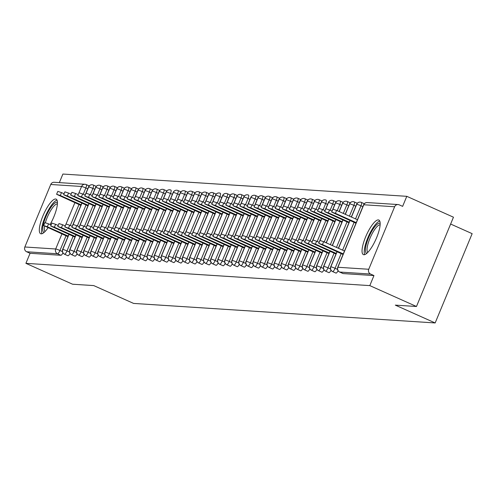 <?xml version="1.0" encoding="UTF-8"?>
<svg xmlns="http://www.w3.org/2000/svg" width="497" height="497" viewBox="0 0 497 497"><rect width="100%" height="100%" fill="white"/><g stroke="black" fill="none" stroke-linecap="round" stroke-linejoin="round"><path stroke-width="0.75" d="M363.891 254.737A18.936 5.194 114.1 0 1 363.375 254.613A18.936 5.194 114.1 0 1 365.978 236.087A18.936 5.194 114.1 0 1 378.316 219.916A18.936 5.194 114.1 0 1 378.838 220.041A18.936 5.194 114.1 0 1 376.235 238.566A18.936 5.194 114.1 0 1 363.891 254.737M48.054 227.75A18.936 5.194 114.1 0 1 41.164 233.832A18.936 5.194 114.1 0 1 40.642 233.708A18.936 5.194 114.1 0 1 43.245 215.182A18.936 5.194 114.1 0 1 55.589 199.011A18.936 5.194 114.1 0 1 56.111 199.135A18.936 5.194 114.1 0 1 50.067 224.538M406.788 196.321L402.626 206.367L399.215 204.839A3.641 3.485 93.7 0 0 394.63 206.758L368.743 269.262A3.641 3.485 93.7 0 0 370.551 274.046L373.961 275.568L369.799 285.613L416.474 306.494L453.463 217.201L406.788 196.321L62.895 174.049L59.348 182.616M450.63 224.035L472.15 233.658L435.161 322.951L133.594 303.418L93.747 285.589L72.581 284.222L25.906 263.342L30.068 253.296L60.914 255.29L57.503 253.768L26.658 251.768L30.068 253.296M26.658 251.768A3.641 3.485 -86.3 0 1 24.85 246.99L50.744 184.486A3.641 3.485 -86.3 0 1 54.173 182.281L85.018 184.281A3.641 3.485 -86.3 0 1 86.167 184.567A3.641 1 114.1 0 1 86.267 184.586A3.641 1 114.1 0 1 85.838 187.984L83.248 194.24M369.799 285.613L25.906 263.342M416.474 306.494L395.308 305.127L435.161 322.951M62.951 252.898A3.641 1 114.1 0 1 60.914 255.29M373.961 275.568L343.116 273.574A3.641 1 114.1 0 1 343.017 273.549A3.641 1 114.1 0 1 342.93 273.487M338.066 270.722A3.641 1 114.1 0 1 336.065 273.114A3.641 1 114.1 0 1 335.966 273.089A3.641 1 114.1 0 1 335.879 273.033M331.014 270.262A3.641 1 114.1 0 1 329.008 272.66A3.641 1 114.1 0 1 328.908 272.636A3.641 1 114.1 0 1 328.821 272.573M323.957 269.809A3.641 1 114.1 0 1 321.957 272.201A3.641 1 114.1 0 1 321.857 272.176A3.641 1 114.1 0 1 321.77 272.12M316.906 269.349A3.641 1 114.1 0 1 314.899 271.741A3.641 1 114.1 0 1 314.8 271.722A3.641 1 114.1 0 1 314.713 271.66M309.848 268.889A3.641 1 114.1 0 1 307.848 271.287A3.641 1 114.1 0 1 307.749 271.263A3.641 1 114.1 0 1 307.662 271.207M302.797 268.436A3.641 1 114.1 0 1 300.791 270.828A3.641 1 114.1 0 1 300.691 270.803A3.641 1 114.1 0 1 300.604 270.747M295.74 267.976A3.641 1 114.1 0 1 293.739 270.374A3.641 1 114.1 0 1 293.64 270.349A3.641 1 114.1 0 1 293.553 270.287M288.689 267.523A3.641 1 114.1 0 1 286.682 269.914A3.641 1 114.1 0 1 286.583 269.89A3.641 1 114.1 0 1 286.496 269.834M281.631 267.063A3.641 1 114.1 0 1 279.631 269.461A3.641 1 114.1 0 1 279.531 269.436A3.641 1 114.1 0 1 279.444 269.374M274.58 266.609A3.641 1 114.1 0 1 272.573 269.001A3.641 1 114.1 0 1 272.474 268.976A3.641 1 114.1 0 1 272.387 268.92M267.523 266.15A3.641 1 114.1 0 1 265.522 268.548A3.641 1 114.1 0 1 265.423 268.523A3.641 1 114.1 0 1 265.336 268.461M260.471 265.696A3.641 1 114.1 0 1 258.465 268.088A3.641 1 114.1 0 1 258.365 268.063A3.641 1 114.1 0 1 258.285 268.007M253.414 265.236A3.641 1 114.1 0 1 251.414 267.628A3.641 1 114.1 0 1 251.314 267.61A3.641 1 114.1 0 1 251.227 267.548M246.363 264.783A3.641 1 114.1 0 1 244.356 267.175A3.641 1 114.1 0 1 244.257 267.15A3.641 1 114.1 0 1 244.176 267.094M239.305 264.323A3.641 1 114.1 0 1 237.305 266.715A3.641 1 114.1 0 1 237.206 266.69A3.641 1 114.1 0 1 237.119 266.634M232.254 263.864A3.641 1 114.1 0 1 230.248 266.262A3.641 1 114.1 0 1 230.148 266.237A3.641 1 114.1 0 1 230.068 266.181M225.197 263.41A3.641 1 114.1 0 1 223.196 265.802A3.641 1 114.1 0 1 223.097 265.777A3.641 1 114.1 0 1 223.01 265.721M218.146 262.95A3.641 1 114.1 0 1 216.139 265.348A3.641 1 114.1 0 1 216.04 265.323A3.641 1 114.1 0 1 215.959 265.261M211.088 262.497A3.641 1 114.1 0 1 209.088 264.889A3.641 1 114.1 0 1 208.988 264.864A3.641 1 114.1 0 1 208.902 264.808M204.037 262.037A3.641 1 114.1 0 1 202.03 264.435A3.641 1 114.1 0 1 201.931 264.41A3.641 1 114.1 0 1 201.85 264.348M196.98 261.584A3.641 1 114.1 0 1 194.979 263.975A3.641 1 114.1 0 1 194.88 263.95A3.641 1 114.1 0 1 194.793 263.895M189.929 261.124A3.641 1 114.1 0 1 187.922 263.522A3.641 1 114.1 0 1 187.823 263.497A3.641 1 114.1 0 1 187.742 263.435M182.871 260.67A3.641 1 114.1 0 1 180.871 263.062A3.641 1 114.1 0 1 180.771 263.037A3.641 1 114.1 0 1 180.684 262.981M175.82 260.211A3.641 1 114.1 0 1 173.82 262.602A3.641 1 114.1 0 1 173.714 262.584A3.641 1 114.1 0 1 173.633 262.522M168.763 259.757A3.641 1 114.1 0 1 166.762 262.149A3.641 1 114.1 0 1 166.663 262.124A3.641 1 114.1 0 1 166.576 262.068M161.711 259.297A3.641 1 114.1 0 1 159.711 261.689A3.641 1 114.1 0 1 159.605 261.664A3.641 1 114.1 0 1 159.525 261.608M154.654 258.838A3.641 1 114.1 0 1 152.654 261.236A3.641 1 114.1 0 1 152.554 261.211A3.641 1 114.1 0 1 152.467 261.155M147.603 258.384A3.641 1 114.1 0 1 145.602 260.776A3.641 1 114.1 0 1 145.497 260.751A3.641 1 114.1 0 1 145.416 260.695M140.552 257.924A3.641 1 114.1 0 1 138.545 260.322A3.641 1 114.1 0 1 138.446 260.298A3.641 1 114.1 0 1 138.359 260.235M133.494 257.471A3.641 1 114.1 0 1 131.494 259.863A3.641 1 114.1 0 1 131.388 259.838A3.641 1 114.1 0 1 131.307 259.782M126.443 257.011A3.641 1 114.1 0 1 124.436 259.409A3.641 1 114.1 0 1 124.337 259.384A3.641 1 114.1 0 1 124.25 259.322M119.386 256.558A3.641 1 114.1 0 1 117.385 258.949A3.641 1 114.1 0 1 117.286 258.925A3.641 1 114.1 0 1 117.199 258.869M112.334 256.098A3.641 1 114.1 0 1 110.328 258.496A3.641 1 114.1 0 1 110.228 258.471A3.641 1 114.1 0 1 110.141 258.409M105.277 255.644A3.641 1 114.1 0 1 103.277 258.036A3.641 1 114.1 0 1 103.177 258.011A3.641 1 114.1 0 1 103.09 257.955M98.226 255.185A3.641 1 114.1 0 1 96.219 257.576A3.641 1 114.1 0 1 96.12 257.558A3.641 1 114.1 0 1 96.033 257.496M91.168 254.731A3.641 1 114.1 0 1 89.168 257.123A3.641 1 114.1 0 1 89.069 257.098A3.641 1 114.1 0 1 88.982 257.042M84.117 254.271A3.641 1 114.1 0 1 82.111 256.663A3.641 1 114.1 0 1 82.011 256.638A3.641 1 114.1 0 1 81.924 256.582M77.06 253.812A3.641 1 114.1 0 1 75.059 256.21A3.641 1 114.1 0 1 74.96 256.185A3.641 1 114.1 0 1 74.873 256.123M70.009 253.358A3.641 1 114.1 0 1 68.002 255.75A3.641 1 114.1 0 1 67.903 255.725A3.641 1 114.1 0 1 67.816 255.669M69.008 234.422L62.784 249.451A3.641 3.485 93.7 0 0 64.591 254.228L68.002 255.75M96.256 186.356L93.324 185.046A3.641 1 114.1 0 0 93.256 185.021A3.641 3.485 93.7 0 0 88.677 186.94L86.093 193.184M81.955 203.174L73.146 224.433M96.25 186.363L93.38 185.077M76.06 234.882L69.841 249.904A3.641 3.485 93.7 0 0 71.649 254.681L75.059 256.21M100.437 185.536L103.301 186.816L100.375 185.499A3.641 1 114.1 0 0 100.313 185.48A3.641 3.485 93.7 0 0 95.728 187.4L93.144 193.637M89.006 203.627L80.197 224.892M83.117 235.336L76.892 250.364A3.641 3.485 93.7 0 0 78.7 255.141L82.111 256.663M107.489 185.996L110.359 187.276L107.433 185.959A3.641 1 114.1 0 0 107.364 185.94A3.641 3.485 93.7 0 0 102.786 187.854L100.201 194.097M96.058 204.087L87.255 225.346M90.168 235.795L83.95 250.817A3.641 3.485 93.7 0 0 85.757 255.595L89.168 257.123M117.416 187.723L114.484 186.412A3.641 1 114.1 0 0 114.422 186.394A3.641 3.485 93.7 0 0 109.837 188.313L107.253 194.551M103.115 204.54L94.306 225.806M117.41 187.729L114.546 186.45M97.226 236.249L91.001 251.277A3.641 3.485 93.7 0 0 92.809 256.054L96.219 257.576M121.597 186.909L124.467 188.189L121.541 186.872A3.641 1 114.1 0 0 121.473 186.853A3.641 3.485 93.7 0 0 116.894 188.767L114.31 195.01M110.166 205L101.363 226.259M104.277 236.709L98.052 251.73A3.641 3.485 93.7 0 0 99.866 256.508L103.277 258.036M128.655 187.363L131.519 188.643L128.593 187.326A3.641 1 114.1 0 0 128.53 187.307A3.641 3.485 93.7 0 0 123.946 189.227L121.361 195.464M117.224 205.454L108.414 226.719M111.334 237.168L105.109 252.19A3.641 3.485 93.7 0 0 106.917 256.968L110.328 258.496M135.706 187.823L138.57 189.102L135.65 187.785A3.641 1 114.1 0 0 135.582 187.767A3.641 3.485 93.7 0 0 130.997 189.686L128.412 195.924M124.275 205.913L115.472 227.172M118.385 237.622L112.16 252.644A3.641 3.485 93.7 0 0 113.975 257.427L117.385 258.949M145.633 189.556L142.701 188.245A3.641 1 114.1 0 0 142.639 188.22A3.641 3.485 93.7 0 0 138.054 190.14L135.47 196.377M131.332 206.367L122.523 227.632M145.627 189.562L142.763 188.276M125.443 238.082L119.218 253.103A3.641 3.485 93.7 0 0 121.026 257.881L124.436 259.409M149.814 188.736L152.678 190.016L149.759 188.698A3.641 1 114.1 0 0 149.69 188.68A3.641 3.485 93.7 0 0 145.105 190.6L142.521 196.837M138.383 206.827L129.58 228.092M132.494 238.535L126.269 253.557A3.641 3.485 93.7 0 0 128.083 258.341L131.494 259.863M159.742 190.469L156.81 189.158A3.641 1 114.1 0 0 156.748 189.133A3.641 3.485 93.7 0 0 152.163 191.053L149.578 197.29M145.441 207.286L136.632 228.545M159.736 190.475L156.872 189.189M139.551 238.995L133.326 254.017A3.641 3.485 93.7 0 0 135.134 258.794L138.545 260.322M166.793 190.923L163.867 189.612A3.641 1 114.1 0 0 163.799 189.593A3.641 3.485 93.7 0 0 159.214 191.513L156.63 197.75M152.492 207.74L143.689 229.005M166.787 190.929L163.923 189.649M146.603 239.448L140.378 254.476A3.641 3.485 93.7 0 0 142.192 259.254L145.602 260.776M170.98 190.102L170.918 190.071A3.641 1 114.1 0 0 170.856 190.047A3.641 3.485 93.7 0 0 166.271 191.966L163.687 198.21M159.549 208.2L150.74 229.459M153.66 239.908L147.435 254.93A3.641 3.485 93.7 0 0 149.243 259.707L152.654 261.236M178.032 190.562L180.896 191.842L177.976 190.525A3.641 1 114.1 0 0 177.907 190.506A3.641 3.485 93.7 0 0 173.323 192.426L170.738 198.663M166.601 208.653L157.797 229.918M160.711 240.362L154.486 255.39A3.641 3.485 93.7 0 0 156.3 260.167L159.711 261.689M185.089 191.022L187.953 192.302L185.027 190.985A3.641 1 114.1 0 0 184.965 190.966A3.641 3.485 93.7 0 0 180.38 192.879L177.796 199.123M173.658 209.113L164.849 230.372M167.769 240.821L161.544 255.843A3.641 3.485 93.7 0 0 163.351 260.621L166.762 262.149M192.14 191.475L195.004 192.755L192.084 191.438A3.641 1 114.1 0 0 192.016 191.42A3.641 3.485 93.7 0 0 187.431 193.339L184.847 199.577M180.709 209.566L171.906 230.832M174.82 241.275L168.595 256.303A3.641 3.485 93.7 0 0 170.409 261.08L173.82 262.602M199.198 191.935L202.062 193.215L199.135 191.898A3.641 1 114.1 0 0 199.073 191.879A3.641 3.485 93.7 0 0 194.489 193.793L191.904 200.036M187.767 210.026L178.957 231.285M181.871 241.735L175.652 256.756A3.641 3.485 93.7 0 0 177.46 261.534L180.871 263.062M206.249 192.389L209.113 193.668L206.193 192.351A3.641 1 114.1 0 0 206.125 192.333A3.641 3.485 93.7 0 0 201.54 194.252L198.955 200.49M194.818 210.48L186.015 231.745M188.928 242.194L182.703 257.216A3.641 3.485 93.7 0 0 184.517 261.994L187.922 263.522M216.176 194.122L213.244 192.811A3.641 1 114.1 0 0 213.182 192.793A3.641 3.485 93.7 0 0 208.597 194.712L206.013 200.95M201.875 210.939L193.066 232.198M216.17 194.128L213.306 192.848M195.98 242.648L189.761 257.67A3.641 3.485 93.7 0 0 191.569 262.453L194.979 263.975M220.357 193.302L220.301 193.271A3.641 1 114.1 0 0 220.233 193.246A3.641 3.485 93.7 0 0 215.648 195.166L213.064 201.403M208.926 211.393L200.123 232.658M203.037 243.108L196.812 258.129A3.641 3.485 93.7 0 0 198.626 262.907L202.03 264.435M230.285 195.035L227.353 193.724A3.641 1 114.1 0 0 227.291 193.706A3.641 3.485 93.7 0 0 222.706 195.625L220.121 201.863M215.984 211.852L207.174 233.118M230.279 195.041L227.415 193.762M210.088 243.561L203.869 258.583A3.641 3.485 93.7 0 0 205.677 263.367L209.088 264.889M237.336 195.495L234.41 194.184A3.641 1 114.1 0 0 234.342 194.159A3.641 3.485 93.7 0 0 229.757 196.079L227.172 202.316M223.035 212.312L214.232 233.571M237.33 195.501L234.466 194.215M217.146 244.021L210.921 259.043A3.641 3.485 93.7 0 0 212.735 263.82L216.139 265.348M241.523 194.675L244.387 195.955L241.461 194.638A3.641 1 114.1 0 0 241.399 194.619A3.641 3.485 93.7 0 0 236.814 196.539L234.23 202.776M230.092 212.766L221.283 234.031M224.197 244.474L217.978 259.502A3.641 3.485 93.7 0 0 219.786 264.28L223.196 265.802M248.575 195.128L248.519 195.097A3.641 1 114.1 0 0 248.45 195.072A3.641 3.485 93.7 0 0 243.865 196.992L241.281 203.236M237.144 213.225L228.334 234.485M231.254 244.934L225.029 259.956A3.641 3.485 93.7 0 0 226.843 264.733L230.248 266.262M255.632 195.588L258.496 196.868L255.57 195.551A3.641 1 114.1 0 0 255.508 195.532A3.641 3.485 93.7 0 0 250.923 197.452L248.338 203.689M244.201 213.679L235.392 234.944M238.305 245.388L232.087 260.416A3.641 3.485 93.7 0 0 233.894 265.193L237.305 266.715M265.553 197.321L262.627 196.011A3.641 1 114.1 0 0 262.559 195.992A3.641 3.485 93.7 0 0 257.974 197.905L255.39 204.149M251.252 214.139L242.443 235.398M265.547 197.328L262.683 196.048M245.363 245.847L239.138 260.869A3.641 3.485 93.7 0 0 240.946 265.647L244.356 267.175M269.741 196.501L272.604 197.781L269.678 196.464A3.641 1 114.1 0 0 269.616 196.445A3.641 3.485 93.7 0 0 265.031 198.365L262.447 204.602M258.31 214.592L249.5 235.858M252.414 246.301L246.195 261.329A3.641 3.485 93.7 0 0 248.003 266.106L251.414 267.628M276.792 196.961L279.656 198.241L276.736 196.924A3.641 1 114.1 0 0 276.667 196.905A3.641 3.485 93.7 0 0 272.083 198.819L269.498 205.062M265.361 215.052L256.551 236.311M259.471 246.76L253.246 261.782A3.641 3.485 93.7 0 0 255.054 266.56L258.465 268.088M286.719 198.688L283.787 197.377A3.641 1 114.1 0 0 283.719 197.359A3.641 3.485 93.7 0 0 279.14 199.278L276.556 205.516M272.418 215.505L263.609 236.771M286.713 198.694L283.849 197.415M266.522 247.22L260.304 262.242A3.641 3.485 93.7 0 0 262.112 267.019L265.522 268.548M290.9 197.874L293.764 199.154L290.844 197.837A3.641 1 114.1 0 0 290.776 197.818A3.641 3.485 93.7 0 0 286.191 199.738L283.607 205.975M279.469 215.965L270.66 237.224M273.58 247.674L267.355 262.696A3.641 3.485 93.7 0 0 269.163 267.479L272.573 269.001M300.828 199.608L297.896 198.297A3.641 1 114.1 0 0 297.827 198.272A3.641 3.485 93.7 0 0 293.249 200.192L290.664 206.429M286.527 216.419L277.717 237.684M300.822 199.614L297.952 198.328M280.631 248.133L274.412 263.155A3.641 3.485 93.7 0 0 276.22 267.933L279.631 269.461M307.879 200.061L304.953 198.75A3.641 1 114.1 0 0 304.885 198.732A3.641 3.485 93.7 0 0 300.3 200.651L297.715 206.889M293.578 216.878L284.769 238.144M307.873 200.067L305.009 198.788M287.688 248.587L281.464 263.609A3.641 3.485 93.7 0 0 283.271 268.392L286.682 269.914M314.936 200.521L312.004 199.21A3.641 1 114.1 0 0 311.936 199.185A3.641 3.485 93.7 0 0 307.357 201.105L304.773 207.342M300.635 217.338L291.826 238.597M314.93 200.527L312.06 199.241M294.74 249.047L288.521 264.069A3.641 3.485 93.7 0 0 290.329 268.846L293.739 270.374M319.117 199.701L321.981 200.981L319.055 199.664A3.641 1 114.1 0 0 318.993 199.645A3.641 3.485 93.7 0 0 314.408 201.565L311.824 207.802M307.686 217.792L298.877 239.057M301.797 249.5L295.572 264.528A3.641 3.485 93.7 0 0 297.38 269.306L300.791 270.828M326.169 200.154L326.113 200.123A3.641 1 114.1 0 0 326.044 200.105A3.641 3.485 93.7 0 0 321.466 202.018L318.881 208.262M314.738 218.251L305.935 239.511M308.848 249.96L302.63 264.982A3.641 3.485 93.7 0 0 304.437 269.759L307.848 271.287M336.096 201.888L333.164 200.577A3.641 1 114.1 0 0 333.102 200.558A3.641 3.485 93.7 0 0 328.517 202.478L325.933 208.715M321.795 218.705L312.986 239.97M336.09 201.894L333.226 200.614M315.906 250.413L309.681 265.441A3.641 3.485 93.7 0 0 311.489 270.219L314.899 271.741M340.277 201.074L343.147 202.354L340.221 201.037A3.641 1 114.1 0 0 340.153 201.018A3.641 3.485 93.7 0 0 335.574 202.931L332.99 209.175M328.846 219.165L320.043 240.424M322.957 250.873L316.732 265.895A3.641 3.485 93.7 0 0 318.546 270.672L321.957 272.201M347.335 201.527L350.199 202.807L347.273 201.49A3.641 1 114.1 0 0 347.21 201.471A3.641 3.485 93.7 0 0 342.626 203.391L339.227 211.592M335.904 219.618L326.281 242.847M330.014 251.327L323.789 266.355A3.641 3.485 93.7 0 0 325.597 271.132L329.008 272.66M354.386 201.987L357.25 203.267L354.33 201.95A3.641 1 114.1 0 0 354.262 201.931A3.641 3.485 93.7 0 0 349.677 203.845L345.34 214.331M342.955 220.078L332.394 245.58M337.065 251.786L330.84 266.808A3.641 3.485 93.7 0 0 332.655 271.586L336.065 273.114M364.313 203.714L361.381 202.403A3.641 1 114.1 0 0 361.319 202.385A3.641 3.485 93.7 0 0 356.734 204.304L351.447 217.065M350.012 220.531L338.507 248.314M364.307 203.727L361.443 202.441M43.661 225.539L44.86 222.637L48.544 223.855L47.345 226.756L43.661 225.539L67.934 236.64M48.544 223.855L51.123 225.004M47.345 226.756L68.17 236.075M56.602 194.284L57.807 191.382L61.491 192.6L60.292 195.501L56.602 194.284L80.881 205.391M81.117 204.82L60.292 195.501M64.07 193.755L61.491 192.6M50.713 225.998L51.918 223.091L55.602 224.315L54.397 227.216L50.713 225.998L74.991 237.1M55.602 224.315L58.18 225.464M54.397 227.216L75.227 236.529M57.77 226.452L58.969 223.551L62.653 224.768L61.454 227.669L57.77 226.452L82.042 237.56M62.653 224.768L65.231 225.924M61.454 227.669L82.278 236.988M64.821 226.912L66.026 224.01L69.71 225.228L68.505 228.129L64.821 226.912L89.1 238.013M69.71 225.228L72.282 226.377M68.505 228.129L89.336 237.442M71.879 227.365L73.078 224.464L76.762 225.681L75.563 228.583L71.879 227.365L96.151 238.473M76.762 225.681L79.34 226.837M75.563 228.583L96.387 237.901M63.659 194.743L64.859 191.842L68.549 193.06L67.344 195.961L63.659 194.743L87.932 205.845M88.168 205.28L67.344 195.961M71.121 194.209L68.549 193.06M70.711 195.197L71.916 192.296L75.6 193.513L74.401 196.421L70.711 195.197L94.989 206.305M95.225 205.733L74.401 196.421M78.178 194.669L75.6 193.513M77.768 195.656L78.967 192.755L82.657 193.973L81.452 196.874L77.768 195.656L102.04 206.758M102.276 206.193L81.452 196.874M85.229 195.128L82.657 193.973M84.819 196.116L86.024 193.209L89.709 194.433L88.509 197.334L84.819 196.116L109.098 207.218M109.334 206.646L88.509 197.334M92.287 195.582L89.709 194.433M44.09 232.422A16.389 4.498 114.1 0 1 45.867 216.779A16.389 4.498 114.1 0 1 56.751 202.31A16.389 4.498 114.1 0 1 57.447 202.565M57.404 203.907A15.177 4.162 -65.9 0 0 57.354 203.9A15.177 4.162 -65.9 0 0 45.364 222.668M44.55 226.154A15.177 4.162 -65.9 0 0 45.059 231.496M57.018 200.142A18.818 5.163 -65.9 0 0 45.799 215.269A18.818 5.163 -65.9 0 0 42.003 233.714M366.817 253.327A16.389 4.498 114.1 0 1 368.594 237.684A16.389 4.498 114.1 0 1 379.478 223.209A16.389 4.498 114.1 0 1 380.174 223.464M380.137 224.812A15.177 4.162 -65.9 0 0 380.081 224.806A15.177 4.162 -65.9 0 0 370.464 237.144A15.177 4.162 -65.9 0 0 367.792 252.401M379.751 221.047A18.818 5.163 -65.9 0 0 368.526 236.174A18.818 5.163 -65.9 0 0 364.73 254.619M78.93 227.825L80.135 224.924L83.819 226.141L82.614 229.042L78.93 227.825L103.208 238.927M83.819 226.141L86.391 227.291M82.614 229.042L103.444 238.361M91.877 196.57L93.076 193.668L96.766 194.886L95.561 197.787L91.877 196.57L116.149 207.678M116.385 207.106L95.561 197.787M99.338 196.042L96.766 194.886M85.987 228.278L87.186 225.377L90.87 226.595L89.671 229.496L85.987 228.278L110.259 239.386M90.87 226.595L93.448 227.75M89.671 229.496L110.496 238.815M93.038 228.738L94.244 225.837L97.928 227.054L96.722 229.956L93.038 228.738L117.317 239.84M97.928 227.054L100.5 228.204M96.722 229.956L117.553 239.274M100.096 229.192L101.295 226.29L104.979 227.508L103.78 230.415L100.096 229.192L124.368 240.299M104.979 227.508L107.557 228.663M103.78 230.415L124.604 239.728M107.147 229.651L108.352 226.75L112.036 227.968L110.831 230.869L107.147 229.651L131.425 240.753M112.036 227.968L114.608 229.117M110.831 230.869L131.662 240.188M98.928 197.029L100.133 194.128L103.817 195.346L102.618 198.247L98.928 197.029L123.206 208.131M123.442 207.566L102.618 198.247M106.395 196.495L103.817 195.346M105.985 197.483L107.184 194.582L110.874 195.799L109.669 198.701L105.985 197.483L130.257 208.591M130.494 208.019L109.669 198.701M113.446 196.955L110.874 195.799M113.036 197.943L114.242 195.041L117.926 196.259L116.727 199.16L113.036 197.943L137.315 209.044M137.551 208.479L116.727 199.16M120.504 197.408L117.926 196.259M120.094 198.396L121.293 195.495L124.983 196.713L123.778 199.614L120.094 198.396L144.366 209.504M144.602 208.933L123.778 199.614M127.555 197.868L124.983 196.713M114.204 230.105L115.403 227.204L119.087 228.421L117.888 231.329L114.204 230.105L138.477 241.213M119.087 228.421L121.666 229.577M117.888 231.329L138.713 240.641M121.256 230.565L122.455 227.663L126.145 228.881L124.94 231.782L121.256 230.565L145.534 241.666M126.145 228.881L128.717 230.036M124.94 231.782L145.764 241.101M128.307 231.024L129.512 228.117L133.196 229.341L131.997 232.242L128.307 231.024L152.585 242.126M133.196 229.341L135.774 230.49M131.997 232.242L152.821 241.554M135.364 231.478L136.563 228.577L140.253 229.794L139.048 232.695L135.364 231.478L159.636 242.586M140.253 229.794L142.825 230.95M139.048 232.695L159.872 242.014M142.415 231.937L143.621 229.036L147.305 230.254L146.106 233.155L142.415 231.937L166.694 243.039M147.305 230.254L149.883 231.403M146.106 233.155L166.93 242.474M127.145 198.856L128.35 195.955L132.034 197.172L130.835 200.074L127.145 198.856L151.423 209.958M151.66 209.392L130.835 200.074M134.612 198.322L132.034 197.172M134.202 199.309L135.401 196.408L139.085 197.626L137.886 200.533L134.202 199.309L158.475 210.417M158.711 209.846L137.886 200.533M141.664 198.781L139.085 197.626M141.254 199.769L142.459 196.868L146.143 198.086L144.938 200.987L141.254 199.769L165.532 210.871M165.768 210.306L144.938 200.987M148.721 199.235L146.143 198.086M148.311 200.223L149.51 197.321L153.194 198.539L151.995 201.447L148.311 200.223L172.583 211.331M172.819 210.759L151.995 201.447M155.772 199.695L153.194 198.539M155.362 200.682L156.567 197.781L160.251 198.999L159.046 201.9L155.362 200.682L179.641 211.79M179.877 211.219L159.046 201.9M162.83 200.154L160.251 198.999M149.473 232.391L150.672 229.49L154.362 230.707L153.157 233.609L149.473 232.391L173.745 243.499M154.362 230.707L156.934 231.863M153.157 233.609L173.981 242.927M162.42 201.142L163.619 198.235L167.303 199.459L166.104 202.36L162.42 201.142L186.692 212.244M186.928 211.672L166.104 202.36M169.881 200.608L167.303 199.459M156.524 232.851L157.729 229.949L161.413 231.167L160.214 234.068L156.524 232.851L180.802 243.952M161.413 231.167L163.991 232.316M160.214 234.068L181.038 243.387M169.471 201.596L170.676 198.694L174.36 199.912L173.155 202.813L169.471 201.596L193.749 212.704M193.985 212.132L173.155 202.813M176.938 201.068L174.36 199.912M163.581 233.304L164.78 230.403L168.471 231.621L167.265 234.522L163.581 233.304L187.854 244.412M168.471 231.621L171.043 232.776M167.265 234.522L188.09 243.841M176.528 202.055L177.727 199.154L181.411 200.372L180.212 203.273L176.528 202.055L200.8 213.157M201.037 212.592L180.212 203.273M183.989 201.521L181.411 200.372M170.633 233.764L171.838 230.863L175.522 232.08L174.323 234.982L170.633 233.764L194.911 244.866M175.522 232.08L178.1 233.23M174.323 234.982L195.147 244.3M183.579 202.509L184.785 199.608L188.469 200.825L187.263 203.727L183.579 202.509L207.858 213.617M208.094 213.045L187.263 203.727M191.041 201.981L188.469 200.825M177.69 234.217L178.889 231.316L182.579 232.534L181.374 235.441L177.69 234.217L201.962 245.325M182.579 232.534L185.151 233.689M181.374 235.441L202.198 244.754M190.637 202.969L191.836 200.067L195.52 201.285L194.321 204.186L190.637 202.969L214.909 214.07M215.145 213.505L194.321 204.186M198.098 202.434L195.52 201.285M184.741 234.677L185.946 231.776L189.63 232.994L188.431 235.895L184.741 234.677L209.02 245.779M189.63 232.994L192.209 234.143M188.431 235.895L209.256 245.214M197.688 203.422L198.893 200.521L202.577 201.739L201.372 204.64L197.688 203.422L221.966 214.53M222.202 213.958L201.372 204.64M205.149 202.894L202.577 201.739M191.799 235.131L192.998 232.229L196.688 233.447L195.483 236.355L191.799 235.131L216.071 246.239M196.688 233.447L199.26 234.603M195.483 236.355L216.307 245.667M204.745 203.882L205.944 200.981L209.628 202.198L208.429 205.099L204.745 203.882L229.018 214.984M229.254 214.418L208.429 205.099M212.207 203.348L209.628 202.198M198.85 235.59L200.055 232.689L203.739 233.907L202.54 236.808L198.85 235.59L223.128 246.698M203.739 233.907L206.317 235.062M202.54 236.808L223.364 246.127M211.797 204.335L213.002 201.434L216.686 202.652L215.481 205.559L211.797 204.335L236.075 215.443M236.311 214.872L215.481 205.559M219.258 203.807L216.686 202.652M205.907 236.05L207.106 233.143L210.796 234.367L209.591 237.268L205.907 236.05L230.179 247.152M210.796 234.367L213.368 235.516M209.591 237.268L230.415 246.58M218.854 204.795L220.053 201.894L223.737 203.111L222.538 206.013L218.854 204.795L243.126 215.897M243.362 215.331L222.538 206.013M226.315 204.261L223.737 203.111M212.958 236.504L214.164 233.602L217.848 234.82L216.649 237.721L212.958 236.504L237.237 247.612M217.848 234.82L220.426 235.976M216.649 237.721L237.473 247.04M225.905 205.249L227.11 202.347L230.794 203.565L229.589 206.472L225.905 205.249L250.184 216.357M250.42 215.785L229.589 206.472M233.366 204.721L230.794 203.565M220.016 236.963L221.215 234.062L224.905 235.28L223.7 238.181L220.016 236.963L244.288 248.065M224.905 235.28L227.477 236.429M223.7 238.181L244.524 247.5M232.963 205.708L234.162 202.807L237.846 204.025L236.647 206.926L232.963 205.708L257.235 216.816M257.471 216.245L236.647 206.926M240.424 205.18L237.846 204.025M227.067 237.417L228.272 234.516L231.956 235.733L230.757 238.635L227.067 237.417L251.345 248.525M231.956 235.733L234.534 236.889M230.757 238.635L251.581 247.953M240.014 206.168L241.213 203.261L244.903 204.484L243.698 207.386L240.014 206.168L264.292 217.27M264.522 216.698L243.698 207.386M247.475 205.634L244.903 204.484M234.124 237.877L235.323 234.975L239.007 236.193L237.808 239.094L234.124 237.877L258.397 248.978M239.007 236.193L241.585 237.342M237.808 239.094L258.633 248.413M247.065 206.622L248.27 203.72L251.954 204.938L250.755 207.839L247.065 206.622L271.343 217.729M271.579 217.158L250.755 207.839M254.532 206.093L251.954 204.938M241.175 238.33L242.381 235.429L246.065 236.647L244.859 239.548L241.175 238.33L265.454 249.438M246.065 236.647L248.643 237.802M244.859 239.548L265.69 248.867M254.122 207.081L255.321 204.18L259.012 205.398L257.806 208.299L254.122 207.081L278.401 218.183M278.631 217.618L257.806 208.299M261.584 206.547L259.012 205.398M248.233 238.79L249.432 235.889L253.116 237.106L251.917 240.008L248.233 238.79L272.505 249.892M253.116 237.106L255.694 238.256M251.917 240.008L272.741 249.326M261.173 207.535L262.379 204.634L266.063 205.851L264.864 208.752L261.173 207.535L285.452 218.643M285.688 218.071L264.864 208.752M268.641 207.007L266.063 205.851M255.284 239.243L256.489 236.342L260.173 237.56L258.968 240.467L255.284 239.243L279.562 250.351M260.173 237.56L262.751 238.715M258.968 240.467L279.799 249.78M268.231 207.994L269.43 205.093L273.12 206.311L271.915 209.212L268.231 207.994L292.503 219.096M292.739 218.531L271.915 209.212M275.692 207.46L273.12 206.311M262.341 239.703L263.54 236.802L267.224 238.02L266.025 240.921L262.341 239.703L286.614 250.805M267.224 238.02L269.803 239.169M266.025 240.921L286.85 250.239M275.282 208.448L276.487 205.547L280.171 206.764L278.972 209.666L275.282 208.448L299.561 219.556M299.797 218.984L278.972 209.666M282.75 207.92L280.171 206.764M269.393 240.157L270.598 237.255L274.282 238.473L273.077 241.38L269.393 240.157L293.671 251.265M274.282 238.473L276.86 239.629M273.077 241.38L293.907 250.693M282.339 208.908L283.538 206.007L287.229 207.224L286.023 210.125L282.339 208.908L306.612 220.009M306.848 219.444L286.023 210.125M289.801 208.373L287.229 207.224M276.45 240.616L277.649 237.715L281.333 238.933L280.134 241.834L276.45 240.616L300.722 251.724M281.333 238.933L283.911 240.088M280.134 241.834L300.958 251.153M289.391 209.361L290.596 206.46L294.28 207.678L293.081 210.585L289.391 209.361L313.669 220.469M313.905 219.898L293.081 210.585M296.858 208.833L294.28 207.678M283.501 241.076L284.706 238.169L288.39 239.392L287.185 242.294L283.501 241.076L307.78 252.178M288.39 239.392L290.962 240.542M287.185 242.294L308.016 251.606M296.448 209.821L297.647 206.92L301.337 208.137L300.132 211.039L296.448 209.821L320.72 220.923M320.956 220.357L300.132 211.039M303.909 209.287L301.337 208.137M290.559 241.53L291.758 238.628L295.442 239.846L294.243 242.747L290.559 241.53L314.831 252.638M295.442 239.846L298.02 241.002M294.243 242.747L315.067 252.066M303.499 210.274L304.704 207.373L308.388 208.597L307.189 211.498L303.499 210.274L327.778 221.382M328.014 220.811L307.189 211.498M310.967 209.746L308.388 208.597M297.61 241.989L298.815 239.088L302.499 240.306L301.294 243.207L297.61 241.989L321.888 253.091M302.499 240.306L305.071 241.455M301.294 243.207L322.124 252.526M310.557 210.734L311.756 207.833L315.446 209.051L314.241 211.952L310.557 210.734L334.829 221.842M335.065 221.271L314.241 211.952M318.018 210.206L315.446 209.051M304.667 242.443L305.866 239.542L309.55 240.759L308.351 243.66L304.667 242.443L328.939 253.551M309.55 240.759L312.128 241.915M308.351 243.66L329.176 252.979M317.608 211.194L318.813 208.286L322.497 209.51L321.298 212.412L317.608 211.194L341.886 222.296M342.122 221.724L321.298 212.412M325.075 210.66L322.497 209.51M311.718 242.903L312.924 240.001L316.608 241.219L315.402 244.12L311.718 242.903L335.997 254.004M316.608 241.219L319.18 242.368M315.402 244.12L336.233 253.439M324.665 211.647L325.864 208.746L329.554 209.964L328.349 212.865L324.665 211.647L348.937 222.755M349.174 222.184L328.349 212.865M332.126 211.119L329.554 209.964M318.776 243.356L319.975 240.455L323.659 241.672L322.46 244.574L318.776 243.356L343.048 254.464M323.659 241.672L344.489 250.991M322.46 244.574L343.284 253.892M331.716 212.107L332.922 209.206L336.606 210.424L335.407 213.325L331.716 212.107L355.995 223.209M356.231 222.644L335.407 213.325M357.43 219.736L336.606 210.424M24.85 246.99L55.695 248.991L61.92 233.95M66.051 223.985L74.867 202.701M78.998 192.73L81.583 186.481L50.744 184.486M86.354 184.648L89.187 185.915M87.739 188.829L85.838 187.984A3.641 0.354 22.5 0 0 81.583 186.481A3.641 3.485 -86.3 0 1 85.018 184.281A3.641 3.641 0 0 1 86.267 184.586L89.199 185.897M66.033 235.795L59.951 250.488A3.641 1 -65.9 0 1 57.503 253.768A3.641 3.485 -86.3 0 1 55.695 248.991A3.641 0.354 22.5 0 1 59.951 250.488L62.411 251.588M394.63 206.758L363.785 204.764L337.898 267.268L368.743 269.262M370.551 274.046L339.706 272.045L343.116 273.574M398.066 204.553L367.221 202.559A3.641 3.485 93.7 0 0 363.785 204.764A3.641 0.354 22.5 0 0 363.618 204.795A3.641 0.354 22.5 0 0 363.711 204.944M337.83 267.454A3.641 0.354 22.5 0 1 337.73 267.305A3.641 0.354 22.5 0 1 337.898 267.268A3.641 3.485 93.7 0 0 339.706 272.045A3.641 1 -65.9 0 1 339.606 272.021L343.017 273.549M78.98 204.54L70.301 225.489M64.393 254.129A3.641 1 -65.9 0 0 64.492 254.203A3.641 1 -65.9 0 0 64.591 254.228A3.641 1 -65.9 0 0 67.002 250.948L69.462 252.047M62.715 249.631A3.641 0.354 22.5 0 1 62.616 249.482A3.641 0.354 22.5 0 1 62.784 249.451A3.641 0.354 22.5 0 1 67.002 250.942L73.09 236.249M88.603 187.12A3.641 0.354 22.5 0 1 88.509 186.978A3.641 0.354 22.5 0 1 88.677 186.94A3.641 0.354 22.5 0 1 92.896 188.438L90.299 194.694M94.797 189.289L92.896 188.438A3.641 1 114.1 0 0 93.324 185.046L92.485 184.785M86.031 204.994L77.358 225.949M101.848 189.742L99.947 188.891L97.356 195.153M93.088 205.454L84.409 226.402M80.141 236.709L74.053 251.401L76.519 252.501M108.905 190.202L106.998 189.351L104.407 195.607M100.139 205.913L91.467 226.862M87.199 237.162L81.11 251.855L83.571 252.961M115.956 190.655L114.055 189.804L111.465 196.066M107.197 206.367L98.518 227.315M94.25 237.622L88.162 252.314L90.628 253.42M123.014 191.115L121.106 190.264L118.516 196.52M114.248 206.827L105.575 227.775M101.307 238.075L95.219 252.768L97.679 253.874M130.065 191.569L128.164 190.724L125.573 196.98M121.305 207.28L112.626 228.235M108.358 238.535L102.27 253.228L104.737 254.334M137.122 192.028L135.215 191.177L132.624 197.433M128.356 207.74L119.678 228.688M115.416 238.989L109.328 253.687L111.788 254.787M144.173 192.482L142.272 191.637L139.682 197.893M135.414 208.193L126.735 229.148M122.467 239.448L116.379 254.141L118.845 255.247M151.231 192.942L149.324 192.09L146.733 198.353M142.465 208.653L133.786 229.602M129.524 239.902L123.436 254.601L125.896 255.7M158.282 193.401L156.381 192.55L153.79 198.806M149.522 209.107L140.844 230.061M136.576 240.362L130.487 255.054L132.954 256.16M165.333 193.855L163.432 193.004L160.842 199.266M156.574 209.566L147.895 230.515M143.633 240.821L137.545 255.514L140.005 256.614M172.391 194.315L170.49 193.463L167.899 199.719M163.631 210.026L154.952 230.975M150.684 241.275L144.596 255.967L147.062 257.073M179.442 194.768L177.541 193.923L174.95 200.179M170.682 210.48L162.003 231.428M157.735 241.735L151.653 256.427L154.113 257.527M186.499 195.228L184.598 194.377L182.008 200.633M177.74 210.939L169.061 231.888M164.793 242.188L158.705 256.881L161.171 257.986M193.55 195.681L191.649 194.836L189.059 201.092M184.791 211.393L176.112 232.341M171.844 242.648L165.762 257.34L168.222 258.446M200.608 196.141L198.707 195.29L196.116 201.546M191.848 211.852L183.169 232.801M178.901 243.101L172.813 257.794L175.273 258.9M207.659 196.595L205.758 195.75L203.167 202.006M198.899 212.306L190.221 233.261M185.953 243.561L179.871 258.254L182.331 259.359M214.716 197.054L212.815 196.203L210.225 202.459M205.957 212.766L197.278 233.714M193.01 244.015L186.922 258.713L189.382 259.813M221.768 197.508L219.867 196.663L217.276 202.919M213.008 213.219L204.329 234.174M200.061 244.474L193.979 259.167L196.439 260.273M228.825 197.968L226.924 197.116L224.333 203.379M220.065 213.679L211.387 234.627M207.119 244.934L201.03 259.627L203.49 260.726M235.876 198.427L233.975 197.576L231.385 203.832M227.117 214.132L218.438 235.087M214.17 245.388L208.088 260.08L210.548 261.186M242.934 198.881L241.033 198.03L238.436 204.292M234.174 214.592L225.495 235.541M221.227 245.847L215.139 260.54L217.599 261.639M249.985 199.34L248.084 198.489L245.493 204.745M241.225 215.052L232.546 236M228.278 246.301L222.196 260.993L224.656 262.099M257.042 199.794L255.141 198.943L252.544 205.205M248.283 215.505L239.604 236.454M235.336 246.76L229.247 261.453L231.708 262.553M264.093 200.254L262.192 199.403L259.602 205.659M255.334 215.965L246.655 236.914M242.387 247.214L236.305 261.907L238.765 263.012M271.151 200.707L269.25 199.856L266.653 206.118M262.391 216.419L253.712 237.367M249.444 247.674L243.356 262.366L245.816 263.472M278.202 201.167L276.301 200.316L273.71 206.572M269.442 216.878L260.763 237.827M256.495 248.127L250.413 262.82L252.874 263.926M285.259 201.62L283.358 200.776L280.762 207.032M276.494 217.332L267.821 238.287M263.553 248.587L257.465 263.28L259.925 264.385M292.311 202.08L290.41 201.229L287.819 207.485M283.551 217.792L274.872 238.74M270.604 249.04L264.522 263.739L266.982 264.839M299.368 202.534L297.467 201.689L294.87 207.945M290.602 218.245L281.929 239.2M277.661 249.5L271.573 264.193L274.033 265.299M306.419 202.993L304.518 202.142L301.928 208.405M297.66 218.705L288.981 239.653M284.713 249.96L278.631 264.652L281.091 265.752M313.477 203.453L311.576 202.602L308.979 208.858M304.711 219.158L296.038 240.113M291.77 250.413L285.682 265.106L288.142 266.212M320.528 203.907L318.627 203.056L316.036 209.318M311.768 219.618L303.089 240.567M298.821 250.873L292.733 265.566L295.199 266.665M327.585 204.366L325.678 203.515L323.087 209.771M318.819 220.078L310.147 241.026M305.879 251.327L299.79 266.019L302.251 267.125M334.636 204.82L332.735 203.969L330.145 210.231M325.877 220.531L317.198 241.48M312.93 251.786L306.842 266.479L309.308 267.579M341.694 205.28L339.786 204.429L337.196 210.685M332.928 220.991L324.255 241.94M319.987 252.24L313.899 266.932L316.359 268.038M348.745 205.733L346.844 204.888L343.309 213.418M339.985 221.445L330.362 244.673M327.038 252.7L320.95 267.392L323.417 268.498M355.802 206.193L353.895 205.342L349.422 216.152M347.036 221.904L336.475 247.407M334.096 253.153L328.008 267.846L330.468 268.952M362.853 206.646L360.952 205.801L355.529 218.891M354.094 222.358L342.588 250.14M341.147 253.613L335.059 268.305L337.525 269.411M71.45 254.588A3.641 1 -65.9 0 0 71.549 254.657A3.641 1 -65.9 0 0 71.649 254.681A3.641 1 -65.9 0 0 74.059 251.401A3.641 0.354 22.5 0 0 69.841 249.904A3.641 0.354 22.5 0 0 69.673 249.941A3.641 3.641 0 0 0 71.549 254.657L74.96 256.185M69.766 250.09A3.641 0.354 22.5 0 1 69.673 249.941L75.929 234.826M95.654 187.58A3.641 0.354 22.5 0 1 95.561 187.437A3.641 0.354 22.5 0 1 95.728 187.4A3.641 0.354 22.5 0 1 99.947 188.897A3.641 1 114.1 0 0 100.375 185.499L99.543 185.244M78.501 255.042A3.641 1 -65.9 0 0 78.601 255.116A3.641 1 -65.9 0 0 78.7 255.141A3.641 1 -65.9 0 0 81.11 251.861A3.641 0.354 22.5 0 0 76.892 250.364A3.641 0.354 22.5 0 0 76.724 250.395A3.641 3.641 0 0 0 78.601 255.116L82.011 256.638M76.824 250.544A3.641 0.354 22.5 0 1 76.724 250.395L82.987 235.28M102.705 188.034A3.641 0.354 22.5 0 1 102.618 187.891A3.641 0.354 22.5 0 1 102.786 187.854A3.641 0.354 22.5 0 1 106.998 189.351A3.641 1 114.1 0 0 107.433 185.959L106.594 185.698M85.559 255.501A3.641 1 -65.9 0 0 85.658 255.57A3.641 1 -65.9 0 0 85.757 255.595A3.641 1 -65.9 0 0 88.168 252.314A3.641 0.354 22.5 0 0 83.95 250.817A3.641 0.354 22.5 0 0 83.782 250.855A3.641 3.641 0 0 0 85.658 255.57L89.069 257.098M83.875 251.004A3.641 0.354 22.5 0 1 83.782 250.855L90.038 235.74M109.762 188.493A3.641 0.354 22.5 0 1 109.669 188.351A3.641 0.354 22.5 0 1 109.837 188.313A3.641 0.354 22.5 0 1 114.055 189.811M92.61 255.955A3.641 1 -65.9 0 0 92.709 256.03A3.641 1 -65.9 0 0 92.809 256.054A3.641 1 -65.9 0 0 95.219 252.774M90.932 251.457A3.641 0.354 22.5 0 1 90.833 251.314A3.641 0.354 22.5 0 1 91.001 251.277A3.641 0.354 22.5 0 1 95.219 252.768M116.814 188.953A3.641 0.354 22.5 0 1 116.72 188.804A3.641 0.354 22.5 0 1 116.894 188.767A3.641 0.354 22.5 0 1 121.106 190.264A3.641 1 114.1 0 0 121.541 186.872L120.703 186.611M113.651 186.158L114.484 186.412A3.641 1 114.1 0 1 114.055 189.804M99.667 256.415A3.641 1 -65.9 0 0 99.767 256.489A3.641 1 -65.9 0 0 99.866 256.508A3.641 1 -65.9 0 0 102.276 253.228M97.984 251.917A3.641 0.354 22.5 0 1 97.884 251.768A3.641 0.354 22.5 0 1 98.052 251.73A3.641 0.354 22.5 0 1 102.27 253.228M123.871 189.407A3.641 0.354 22.5 0 1 123.778 189.264A3.641 0.354 22.5 0 1 123.946 189.227A3.641 0.354 22.5 0 1 128.164 190.724A3.641 1 114.1 0 0 128.593 187.326L127.76 187.071M106.718 256.868A3.641 1 -65.9 0 0 106.818 256.943A3.641 1 -65.9 0 0 106.917 256.968A3.641 1 -65.9 0 0 109.328 253.687A3.641 0.354 22.5 0 0 105.109 252.19A3.641 0.354 22.5 0 0 104.942 252.227A3.641 3.641 0 0 0 106.818 256.943L110.228 258.471M105.041 252.377A3.641 0.354 22.5 0 1 104.942 252.227L111.204 237.106M130.922 189.866A3.641 0.354 22.5 0 1 130.829 189.717A3.641 0.354 22.5 0 1 130.997 189.686A3.641 0.354 22.5 0 1 135.215 191.177A3.641 1 114.1 0 0 135.65 187.785L134.811 187.524M113.776 257.328A3.641 1 -65.9 0 0 113.875 257.403A3.641 1 -65.9 0 0 113.975 257.427A3.641 1 -65.9 0 0 116.385 254.147A3.641 0.354 22.5 0 0 112.16 252.644A3.641 0.354 22.5 0 0 111.993 252.681A3.641 3.641 0 0 0 113.875 257.403L117.286 258.925M112.092 252.83A3.641 0.354 22.5 0 1 111.993 252.681L118.255 237.566M137.98 190.32A3.641 0.354 22.5 0 1 137.886 190.177A3.641 0.354 22.5 0 1 138.054 190.14A3.641 0.354 22.5 0 1 142.272 191.637A3.641 1 114.1 0 0 142.701 188.245L141.869 187.984M120.827 257.788A3.641 1 -65.9 0 0 120.926 257.856A3.641 1 -65.9 0 0 121.026 257.881A3.641 1 -65.9 0 0 123.436 254.601A3.641 0.354 22.5 0 0 119.218 253.103A3.641 0.354 22.5 0 0 119.05 253.141A3.641 3.641 0 0 0 120.926 257.856L124.337 259.384M119.15 253.29A3.641 0.354 22.5 0 1 119.05 253.141L125.312 238.02M145.031 190.78A3.641 0.354 22.5 0 1 144.938 190.637A3.641 0.354 22.5 0 1 145.105 190.6A3.641 0.354 22.5 0 1 149.324 192.09A3.641 1 114.1 0 0 149.759 188.698L148.92 188.438M127.884 258.241A3.641 1 -65.9 0 0 127.984 258.316A3.641 1 -65.9 0 0 128.083 258.341A3.641 1 -65.9 0 0 130.494 255.06A3.641 0.354 22.5 0 0 126.269 253.557A3.641 0.354 22.5 0 0 126.101 253.594A3.641 3.641 0 0 0 127.984 258.316L131.388 259.838M126.201 253.743A3.641 0.354 22.5 0 1 126.101 253.594L132.364 238.479M152.088 191.233A3.641 0.354 22.5 0 1 151.995 191.09A3.641 0.354 22.5 0 1 152.163 191.053A3.641 0.354 22.5 0 1 156.381 192.55A3.641 1 114.1 0 0 156.81 189.158L155.971 188.897M134.935 258.701A3.641 1 -65.9 0 0 135.035 258.769A3.641 1 -65.9 0 0 135.134 258.794A3.641 1 -65.9 0 0 137.545 255.514A3.641 0.354 22.5 0 0 133.326 254.017A3.641 0.354 22.5 0 0 133.159 254.054A3.641 3.641 0 0 0 135.035 258.769L138.446 260.298M133.258 254.203A3.641 0.354 22.5 0 1 133.159 254.054L139.421 238.933M159.139 191.693A3.641 0.354 22.5 0 1 159.046 191.55A3.641 0.354 22.5 0 1 159.214 191.513A3.641 0.354 22.5 0 1 163.432 193.004M141.993 259.154A3.641 1 -65.9 0 0 142.092 259.229A3.641 1 -65.9 0 0 142.192 259.254A3.641 1 -65.9 0 0 144.596 255.974M140.309 254.657A3.641 0.354 22.5 0 1 140.21 254.507A3.641 0.354 22.5 0 1 140.378 254.476A3.641 0.354 22.5 0 1 144.596 255.967M166.197 192.146A3.641 0.354 22.5 0 1 166.104 192.004A3.641 0.354 22.5 0 1 166.271 191.966A3.641 0.354 22.5 0 1 170.49 193.463A3.641 1 114.1 0 0 170.918 190.071L170.08 189.811M163.028 189.351L163.867 189.612A3.641 1 114.1 0 1 163.438 193.004M149.044 259.614A3.641 1 -65.9 0 0 149.143 259.683A3.641 1 -65.9 0 0 149.243 259.707A3.641 1 -65.9 0 0 151.653 256.427A3.641 0.354 22.5 0 0 147.435 254.93A3.641 0.354 22.5 0 0 147.267 254.967A3.641 3.641 0 0 0 149.143 259.683L152.554 261.211M147.36 255.116A3.641 0.354 22.5 0 1 147.267 254.967L153.53 239.852M173.248 192.606A3.641 0.354 22.5 0 1 173.155 192.463A3.641 0.354 22.5 0 1 173.323 192.426A3.641 0.354 22.5 0 1 177.541 193.923A3.641 1 114.1 0 0 177.976 190.525L177.137 190.27M156.101 260.068A3.641 1 -65.9 0 0 156.201 260.142A3.641 1 -65.9 0 0 156.3 260.167A3.641 1 -65.9 0 0 158.705 256.887A3.641 0.354 22.5 0 0 154.486 255.39A3.641 0.354 22.5 0 0 154.319 255.421A3.641 3.641 0 0 0 156.201 260.142L159.605 261.664M154.418 255.57A3.641 0.354 22.5 0 1 154.319 255.421L160.581 240.306M180.305 193.06A3.641 0.354 22.5 0 1 180.212 192.917A3.641 0.354 22.5 0 1 180.38 192.879A3.641 0.354 22.5 0 1 184.598 194.377A3.641 1 114.1 0 0 185.027 190.985L184.188 190.724M163.153 260.527A3.641 1 -65.9 0 0 163.252 260.596A3.641 1 -65.9 0 0 163.351 260.621A3.641 1 -65.9 0 0 165.762 257.34A3.641 0.354 22.5 0 0 161.544 255.843A3.641 0.354 22.5 0 0 161.376 255.88A3.641 3.641 0 0 0 163.252 260.596L166.663 262.124M161.469 256.03A3.641 0.354 22.5 0 1 161.376 255.88L167.638 240.765M187.357 193.519A3.641 0.354 22.5 0 1 187.263 193.376A3.641 0.354 22.5 0 1 187.431 193.339A3.641 0.354 22.5 0 1 191.649 194.836A3.641 1 114.1 0 0 192.084 191.438L191.246 191.183M170.21 260.981A3.641 1 -65.9 0 0 170.309 261.055A3.641 1 -65.9 0 0 170.409 261.08A3.641 1 -65.9 0 0 172.813 257.8A3.641 0.354 22.5 0 0 168.595 256.303A3.641 0.354 22.5 0 0 168.427 256.34A3.641 3.641 0 0 0 170.309 261.055L173.714 262.584M168.526 256.483A3.641 0.354 22.5 0 1 168.427 256.34L174.689 241.219M194.414 193.979A3.641 0.354 22.5 0 1 194.321 193.83A3.641 0.354 22.5 0 1 194.489 193.793A3.641 0.354 22.5 0 1 198.707 195.29A3.641 1 114.1 0 0 199.135 191.898L198.297 191.637M177.261 261.441A3.641 1 -65.9 0 0 177.361 261.515A3.641 1 -65.9 0 0 177.46 261.534A3.641 1 -65.9 0 0 179.871 258.254A3.641 0.354 22.5 0 0 175.652 256.756A3.641 0.354 22.5 0 0 175.484 256.794A3.641 3.641 0 0 0 177.361 261.515L180.771 263.037M175.578 256.943A3.641 0.354 22.5 0 1 175.484 256.794L181.747 241.679M201.465 194.433A3.641 0.354 22.5 0 1 201.372 194.29A3.641 0.354 22.5 0 1 201.54 194.252A3.641 0.354 22.5 0 1 205.758 195.75A3.641 1 114.1 0 0 206.193 192.351L205.354 192.097M184.319 261.894A3.641 1 -65.9 0 0 184.412 261.969A3.641 1 -65.9 0 0 184.517 261.994A3.641 1 -65.9 0 0 186.922 258.713A3.641 0.354 22.5 0 0 182.703 257.216A3.641 0.354 22.5 0 0 182.536 257.253A3.641 3.641 0 0 0 184.412 261.969L187.823 263.497M182.635 257.403A3.641 0.354 22.5 0 1 182.536 257.253L188.798 242.132M208.523 194.892A3.641 0.354 22.5 0 1 208.429 194.743A3.641 0.354 22.5 0 1 208.597 194.712A3.641 0.354 22.5 0 1 212.815 196.203A3.641 1 114.1 0 0 213.244 192.811L212.405 192.55M191.37 262.354A3.641 1 -65.9 0 0 191.469 262.428A3.641 1 -65.9 0 0 191.569 262.453A3.641 1 -65.9 0 0 193.979 259.173M189.686 257.856A3.641 0.354 22.5 0 1 189.593 257.707A3.641 0.354 22.5 0 1 189.761 257.67A3.641 0.354 22.5 0 1 193.979 259.167M215.574 195.346A3.641 0.354 22.5 0 1 215.481 195.203A3.641 0.354 22.5 0 1 215.648 195.166A3.641 0.354 22.5 0 1 219.867 196.663A3.641 1 114.1 0 0 220.301 193.271L219.463 193.01M198.427 262.814A3.641 1 -65.9 0 0 198.52 262.882A3.641 1 -65.9 0 0 198.626 262.907A3.641 1 -65.9 0 0 201.03 259.627A3.641 0.354 22.5 0 0 196.812 258.129A3.641 0.354 22.5 0 0 196.644 258.167A3.641 3.641 0 0 0 198.52 262.882L201.931 264.41M196.744 258.316A3.641 0.354 22.5 0 1 196.644 258.167L202.906 243.045M222.631 195.806A3.641 0.354 22.5 0 1 222.538 195.663A3.641 0.354 22.5 0 1 222.706 195.625A3.641 0.354 22.5 0 1 226.924 197.116A3.641 1 114.1 0 0 227.353 193.724L226.514 193.463M205.478 263.267A3.641 1 -65.9 0 0 205.578 263.342A3.641 1 -65.9 0 0 205.677 263.367A3.641 1 -65.9 0 0 208.088 260.086A3.641 0.354 22.5 0 0 203.869 258.583A3.641 0.354 22.5 0 0 203.702 258.62A3.641 3.641 0 0 0 205.578 263.342L208.988 264.864M203.795 258.769A3.641 0.354 22.5 0 1 203.702 258.62L209.964 243.505M229.682 196.259A3.641 0.354 22.5 0 1 229.589 196.116A3.641 0.354 22.5 0 1 229.757 196.079A3.641 0.354 22.5 0 1 233.975 197.576M212.536 263.727A3.641 1 -65.9 0 0 212.629 263.795A3.641 1 -65.9 0 0 212.735 263.82A3.641 1 -65.9 0 0 215.139 260.54A3.641 0.354 22.5 0 0 210.921 259.043A3.641 0.354 22.5 0 0 210.753 259.08A3.641 3.641 0 0 0 212.629 263.795L216.04 265.323M210.852 259.229A3.641 0.354 22.5 0 1 210.753 259.08L217.015 243.959M236.74 196.719A3.641 0.354 22.5 0 1 236.647 196.576A3.641 0.354 22.5 0 1 236.814 196.539A3.641 0.354 22.5 0 1 241.033 198.03A3.641 1 114.1 0 0 241.461 194.638L240.623 194.377M233.571 193.923L234.41 194.184A3.641 1 114.1 0 1 233.981 197.576M219.587 264.18A3.641 1 -65.9 0 0 219.686 264.255A3.641 1 -65.9 0 0 219.786 264.28A3.641 1 -65.9 0 0 222.196 261A3.641 0.354 22.5 0 0 217.978 259.502A3.641 0.354 22.5 0 0 217.81 259.533A3.641 3.641 0 0 0 219.686 264.255L223.097 265.777M217.903 259.683A3.641 0.354 22.5 0 1 217.81 259.533L224.072 244.418M243.791 197.172A3.641 0.354 22.5 0 1 243.698 197.029A3.641 0.354 22.5 0 1 243.865 196.992A3.641 0.354 22.5 0 1 248.084 198.489A3.641 1 114.1 0 0 248.519 195.097L247.68 194.836M226.644 264.64A3.641 1 -65.9 0 0 226.738 264.708A3.641 1 -65.9 0 0 226.843 264.733A3.641 1 -65.9 0 0 229.247 261.453A3.641 0.354 22.5 0 0 225.029 259.956A3.641 0.354 22.5 0 0 224.861 259.993A3.641 3.641 0 0 0 226.738 264.708L230.148 266.237M224.961 260.142A3.641 0.354 22.5 0 1 224.861 259.993L231.124 244.878M250.848 197.632A3.641 0.354 22.5 0 1 250.755 197.489A3.641 0.354 22.5 0 1 250.923 197.452A3.641 0.354 22.5 0 1 255.141 198.949A3.641 1 114.1 0 0 255.57 195.551L254.731 195.296M233.696 265.094A3.641 1 -65.9 0 0 233.795 265.168A3.641 1 -65.9 0 0 233.894 265.193A3.641 1 -65.9 0 0 236.305 261.913A3.641 0.354 22.5 0 0 232.087 260.416A3.641 0.354 22.5 0 0 231.919 260.453A3.641 3.641 0 0 0 233.795 265.168L237.206 266.69M232.012 260.596A3.641 0.354 22.5 0 1 231.919 260.453L238.181 245.332M257.9 198.092A3.641 0.354 22.5 0 1 257.806 197.943A3.641 0.354 22.5 0 1 257.974 197.905A3.641 0.354 22.5 0 1 262.192 199.403A3.641 1 114.1 0 0 262.627 196.011L261.789 195.75M240.753 265.553A3.641 1 -65.9 0 0 240.846 265.622A3.641 1 -65.9 0 0 240.946 265.647A3.641 1 -65.9 0 0 243.356 262.366A3.641 0.354 22.5 0 0 239.138 260.869A3.641 0.354 22.5 0 0 238.97 260.906A3.641 3.641 0 0 0 240.846 265.622L244.257 267.15M239.069 261.055A3.641 0.354 22.5 0 1 238.97 260.906L245.232 245.791M264.957 198.545A3.641 0.354 22.5 0 1 264.864 198.402A3.641 0.354 22.5 0 1 265.031 198.365A3.641 0.354 22.5 0 1 269.25 199.862A3.641 1 114.1 0 0 269.678 196.464L268.84 196.209M247.804 266.007A3.641 1 -65.9 0 0 247.904 266.081A3.641 1 -65.9 0 0 248.003 266.106A3.641 1 -65.9 0 0 250.413 262.826A3.641 0.354 22.5 0 0 246.195 261.329A3.641 0.354 22.5 0 0 246.027 261.366A3.641 3.641 0 0 0 247.904 266.081L251.314 267.61M246.121 261.509A3.641 0.354 22.5 0 1 246.027 261.366L252.29 246.245M272.008 199.005A3.641 0.354 22.5 0 1 271.915 198.856A3.641 0.354 22.5 0 1 272.083 198.819A3.641 0.354 22.5 0 1 276.301 200.316A3.641 1 114.1 0 0 276.736 196.924L275.897 196.663M254.862 266.467A3.641 1 -65.9 0 0 254.955 266.541A3.641 1 -65.9 0 0 255.054 266.56A3.641 1 -65.9 0 0 257.465 263.28A3.641 0.354 22.5 0 0 253.246 261.782A3.641 0.354 22.5 0 0 253.079 261.82A3.641 3.641 0 0 0 254.955 266.541L258.365 268.063M253.178 261.969A3.641 0.354 22.5 0 1 253.079 261.82L259.341 246.705M279.065 199.459A3.641 0.354 22.5 0 1 278.972 199.316A3.641 0.354 22.5 0 1 279.14 199.278A3.641 0.354 22.5 0 1 283.358 200.776A3.641 1 114.1 0 0 283.787 197.377L282.948 197.123M261.913 266.92A3.641 1 -65.9 0 0 262.012 266.995A3.641 1 -65.9 0 0 262.112 267.019A3.641 1 -65.9 0 0 264.522 263.739A3.641 0.354 22.5 0 0 260.304 262.242A3.641 0.354 22.5 0 0 260.136 262.279A3.641 3.641 0 0 0 262.012 266.995L265.423 268.523M260.229 262.428A3.641 0.354 22.5 0 1 260.136 262.279L266.398 247.158M286.117 199.918A3.641 0.354 22.5 0 1 286.023 199.769A3.641 0.354 22.5 0 1 286.191 199.738A3.641 0.354 22.5 0 1 290.41 201.229A3.641 1 114.1 0 0 290.844 197.837L290.006 197.576M268.964 267.38A3.641 1 -65.9 0 0 269.063 267.454A3.641 1 -65.9 0 0 269.163 267.479A3.641 1 -65.9 0 0 271.573 264.199A3.641 0.354 22.5 0 0 267.355 262.696A3.641 0.354 22.5 0 0 267.187 262.733A3.641 3.641 0 0 0 269.063 267.454L272.474 268.976M267.287 262.882A3.641 0.354 22.5 0 1 267.187 262.733L273.449 247.618M293.174 200.372A3.641 0.354 22.5 0 1 293.081 200.229A3.641 0.354 22.5 0 1 293.249 200.192A3.641 0.354 22.5 0 1 297.467 201.689A3.641 1 114.1 0 0 297.896 198.297L297.057 198.036M276.021 267.84A3.641 1 -65.9 0 0 276.121 267.908A3.641 1 -65.9 0 0 276.22 267.933A3.641 1 -65.9 0 0 278.631 264.652A3.641 0.354 22.5 0 0 274.412 263.155A3.641 0.354 22.5 0 0 274.245 263.193A3.641 3.641 0 0 0 276.121 267.908L279.531 269.436M274.338 263.342A3.641 0.354 22.5 0 1 274.245 263.193L280.507 248.071M300.225 200.831A3.641 0.354 22.5 0 1 300.132 200.689A3.641 0.354 22.5 0 1 300.3 200.651A3.641 0.354 22.5 0 1 304.518 202.142A3.641 1 114.1 0 0 304.953 198.75L304.114 198.489M283.073 268.293A3.641 1 -65.9 0 0 283.172 268.368A3.641 1 -65.9 0 0 283.271 268.392A3.641 1 -65.9 0 0 285.682 265.112A3.641 0.354 22.5 0 0 281.464 263.609A3.641 0.354 22.5 0 0 281.296 263.646A3.641 3.641 0 0 0 283.172 268.368L286.583 269.89M281.395 263.795A3.641 0.354 22.5 0 1 281.296 263.646L287.558 248.531M307.283 201.285A3.641 0.354 22.5 0 1 307.189 201.142A3.641 0.354 22.5 0 1 307.357 201.105A3.641 0.354 22.5 0 1 311.576 202.602A3.641 1 114.1 0 0 312.004 199.21L311.165 198.949M290.13 268.753A3.641 1 -65.9 0 0 290.229 268.821A3.641 1 -65.9 0 0 290.329 268.846A3.641 1 -65.9 0 0 292.739 265.566A3.641 0.354 22.5 0 0 288.521 264.069A3.641 0.354 22.5 0 0 288.353 264.106A3.641 3.641 0 0 0 290.229 268.821L293.64 270.349M288.446 264.255A3.641 0.354 22.5 0 1 288.353 264.106L294.615 248.985M314.334 201.745A3.641 0.354 22.5 0 1 314.241 201.602A3.641 0.354 22.5 0 1 314.408 201.565A3.641 0.354 22.5 0 1 318.627 203.056A3.641 1 114.1 0 0 319.055 199.664L318.223 199.403M297.181 269.206A3.641 1 -65.9 0 0 297.281 269.281A3.641 1 -65.9 0 0 297.38 269.306A3.641 1 -65.9 0 0 299.79 266.025A3.641 0.354 22.5 0 0 295.572 264.528A3.641 0.354 22.5 0 0 295.404 264.559A3.641 3.641 0 0 0 297.281 269.281L300.691 270.803M295.504 264.708A3.641 0.354 22.5 0 1 295.404 264.559L301.667 249.444M321.385 202.198A3.641 0.354 22.5 0 1 321.298 202.055A3.641 0.354 22.5 0 1 321.466 202.018A3.641 0.354 22.5 0 1 325.678 203.515A3.641 1 114.1 0 0 326.113 200.123L325.274 199.862M304.239 269.666A3.641 1 -65.9 0 0 304.338 269.734A3.641 1 -65.9 0 0 304.437 269.759A3.641 1 -65.9 0 0 306.848 266.479A3.641 0.354 22.5 0 0 302.63 264.982A3.641 0.354 22.5 0 0 302.462 265.019A3.641 3.641 0 0 0 304.338 269.734L307.749 271.263M302.555 265.168A3.641 0.354 22.5 0 1 302.462 265.019L308.718 249.904M328.442 202.658A3.641 0.354 22.5 0 1 328.349 202.515A3.641 0.354 22.5 0 1 328.517 202.478A3.641 0.354 22.5 0 1 332.735 203.975M311.29 270.12A3.641 1 -65.9 0 0 311.389 270.194A3.641 1 -65.9 0 0 311.489 270.219A3.641 1 -65.9 0 0 313.899 266.939M309.612 265.622A3.641 0.354 22.5 0 1 309.513 265.479A3.641 0.354 22.5 0 1 309.681 265.441A3.641 0.354 22.5 0 1 313.899 266.932M335.494 203.118A3.641 0.354 22.5 0 1 335.407 202.969A3.641 0.354 22.5 0 1 335.574 202.931A3.641 0.354 22.5 0 1 339.786 204.429A3.641 1 114.1 0 0 340.221 201.037L339.383 200.776M332.331 200.322L333.164 200.577A3.641 1 114.1 0 1 332.735 203.969M318.347 270.579A3.641 1 -65.9 0 0 318.447 270.648A3.641 1 -65.9 0 0 318.546 270.672A3.641 1 -65.9 0 0 320.956 267.392M316.664 266.081A3.641 0.354 22.5 0 1 316.564 265.932A3.641 0.354 22.5 0 1 316.732 265.895A3.641 0.354 22.5 0 1 320.95 267.392M342.551 203.571A3.641 0.354 22.5 0 1 342.458 203.428A3.641 0.354 22.5 0 1 342.626 203.391A3.641 0.354 22.5 0 1 346.844 204.888A3.641 1 114.1 0 0 347.273 201.49L346.44 201.235M325.398 271.033A3.641 1 -65.9 0 0 325.498 271.107A3.641 1 -65.9 0 0 325.597 271.132A3.641 1 -65.9 0 0 328.008 267.852A3.641 0.354 22.5 0 0 323.789 266.355A3.641 0.354 22.5 0 0 323.622 266.392A3.641 3.641 0 0 0 325.498 271.107L328.908 272.636M323.721 266.535A3.641 0.354 22.5 0 1 323.622 266.392L329.884 251.271M349.602 204.031A3.641 0.354 22.5 0 1 349.509 203.882A3.641 0.354 22.5 0 1 349.677 203.845A3.641 0.354 22.5 0 1 353.895 205.342A3.641 1 114.1 0 0 354.33 201.95L353.491 201.689M332.456 271.492A3.641 1 -65.9 0 0 332.555 271.567A3.641 1 -65.9 0 0 332.655 271.586A3.641 1 -65.9 0 0 335.065 268.305A3.641 0.354 22.5 0 0 330.84 266.808A3.641 0.354 22.5 0 0 330.673 266.846A3.641 3.641 0 0 0 332.555 271.567L335.966 273.089M330.772 266.995A3.641 0.354 22.5 0 1 330.673 266.846L336.935 251.73M356.66 204.484A3.641 0.354 22.5 0 1 356.566 204.342A3.641 0.354 22.5 0 1 356.734 204.304A3.641 0.354 22.5 0 1 360.952 205.801A3.641 1 114.1 0 0 361.381 202.403L360.549 202.149M339.507 271.946A3.641 1 -65.9 0 0 339.606 272.021A3.641 3.641 0 0 1 337.73 267.305L363.618 204.795A3.641 3.641 0 0 1 367.221 202.559M68.878 234.367L62.616 249.482A3.641 3.641 0 0 0 64.492 254.203L67.903 255.725M72.202 226.34L81.825 203.111M85.149 195.091L88.509 186.978A3.641 3.641 0 0 1 92.107 184.735M79.259 226.8L88.876 203.571M92.2 195.545L95.561 187.437A3.641 3.641 0 0 1 99.164 185.195M86.31 227.253L95.933 204.025M99.257 196.004L102.618 187.891A3.641 3.641 0 0 1 106.215 185.654M93.368 227.713L102.985 204.484M106.308 196.458L109.669 188.351A3.641 3.641 0 0 1 113.266 186.108M97.095 236.193L90.833 251.314A3.641 3.641 0 0 0 92.709 256.03L96.12 257.558M100.419 228.166L110.042 204.944M113.366 196.918L116.72 188.804A3.641 3.641 0 0 1 120.324 186.568M104.146 236.653L97.884 251.768A3.641 3.641 0 0 0 99.767 256.489L103.177 258.011M107.476 228.626L117.093 205.398M120.417 197.371L123.778 189.264A3.641 3.641 0 0 1 127.375 187.021M114.527 229.08L124.151 205.857M127.474 197.831L130.829 189.717A3.641 3.641 0 0 1 134.432 187.481M121.579 229.539L131.202 206.311M134.525 198.284L137.886 190.177A3.641 3.641 0 0 1 141.483 187.934M128.636 229.999L138.259 206.771M141.583 198.744L144.938 190.637A3.641 3.641 0 0 1 148.541 188.394M135.687 230.453L145.31 207.224M148.634 199.198L151.995 191.09A3.641 3.641 0 0 1 155.592 188.848M142.745 230.912L152.368 207.684M155.691 199.657L159.046 191.55A3.641 3.641 0 0 1 162.649 189.307M146.472 239.392L140.21 254.507A3.641 3.641 0 0 0 142.092 259.229L145.497 260.751M149.796 231.366L159.419 208.137M162.743 200.117L166.104 192.004A3.641 3.641 0 0 1 169.701 189.767M156.853 231.826L166.476 208.597M169.8 200.571L173.155 192.463A3.641 3.641 0 0 1 176.758 190.221M163.904 232.279L173.528 209.051M176.851 201.03L180.212 192.917A3.641 3.641 0 0 1 183.809 190.68M170.962 232.739L180.585 209.51M183.909 201.484L187.263 193.376A3.641 3.641 0 0 1 190.867 191.134M178.013 233.192L187.636 209.97M190.96 201.944L194.321 193.83A3.641 3.641 0 0 1 197.918 191.593M185.07 233.652L194.694 210.424M198.017 202.397L201.372 194.29A3.641 3.641 0 0 1 204.975 192.047M192.122 234.106L201.745 210.883M205.068 202.857L208.429 194.743A3.641 3.641 0 0 1 212.026 192.507M195.855 242.592L189.593 257.707A3.641 3.641 0 0 0 191.469 262.428L194.88 263.95M199.179 234.565L208.796 211.337M212.126 203.31L215.481 195.203A3.641 3.641 0 0 1 219.084 192.96M206.23 235.025L215.853 211.797M219.177 203.77L222.538 195.663A3.641 3.641 0 0 1 226.135 193.42M213.288 235.479L222.904 212.25M226.234 204.224L229.589 196.116A3.641 3.641 0 0 1 233.192 193.873M220.339 235.938L229.962 212.71M233.286 204.683L236.647 196.576A3.641 3.641 0 0 1 240.244 194.333M227.396 236.392L237.013 213.163M240.343 205.143L243.698 197.029A3.641 3.641 0 0 1 247.301 194.793M234.447 236.852L244.07 213.623M247.394 205.596L250.755 197.489A3.641 3.641 0 0 1 254.352 195.246M241.505 237.305L251.122 214.077M254.445 206.056L257.806 197.943A3.641 3.641 0 0 1 261.41 195.706M248.556 237.765L258.179 214.536M261.503 206.51L264.864 198.402A3.641 3.641 0 0 1 268.461 196.16M255.613 238.218L265.23 214.996M268.554 206.969L271.915 198.856A3.641 3.641 0 0 1 275.518 196.619M262.664 238.678L272.288 215.45M275.611 207.423L278.972 199.316A3.641 3.641 0 0 1 282.569 197.073M269.722 239.132L279.339 215.909M282.663 207.883L286.023 199.769A3.641 3.641 0 0 1 289.627 197.533M276.773 239.591L286.396 216.363M289.72 208.336L293.081 200.229A3.641 3.641 0 0 1 296.678 197.986M283.83 240.051L293.447 216.822M296.771 208.796L300.132 200.689A3.641 3.641 0 0 1 303.735 198.446M290.882 240.505L300.505 217.276M303.829 209.249L307.189 201.142A3.641 3.641 0 0 1 310.787 198.899M297.939 240.964L307.556 217.736M310.88 209.709L314.241 201.602A3.641 3.641 0 0 1 317.844 199.359M304.99 241.418L314.613 218.189M317.937 210.169L321.298 202.055A3.641 3.641 0 0 1 324.895 199.819M312.048 241.877L321.665 218.649M324.988 210.622L328.349 202.515A3.641 3.641 0 0 1 331.946 200.272M315.775 250.358L309.513 265.479A3.641 3.641 0 0 0 311.389 270.194L314.8 271.722M319.099 242.331L328.722 219.102M332.046 211.082L335.407 202.969A3.641 3.641 0 0 1 339.004 200.732M322.826 250.817L316.564 265.932A3.641 3.641 0 0 0 318.447 270.648L321.857 272.176M326.156 242.791L335.773 219.562M339.097 211.536L342.458 203.428A3.641 3.641 0 0 1 346.055 201.186M332.263 245.524L342.831 220.022M345.21 214.269L349.509 203.882A3.641 3.641 0 0 1 353.112 201.645M338.376 248.258L349.882 220.475M351.323 217.003L356.566 204.342A3.641 3.641 0 0 1 360.163 202.099"/></g></svg>
